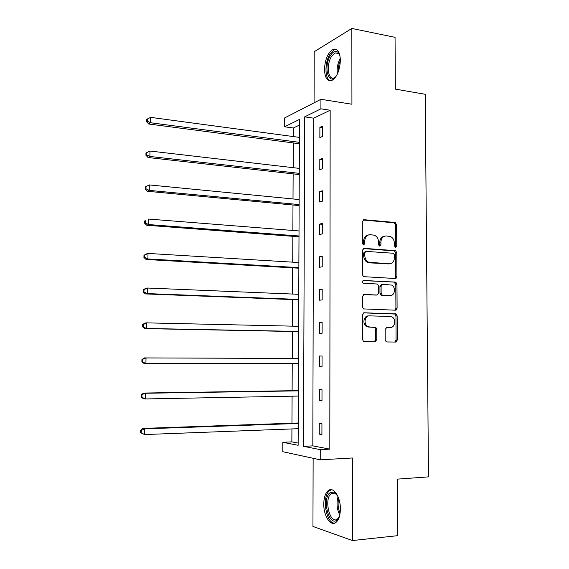 <?xml version="1.0" encoding="UTF-8"?>
<svg xmlns="http://www.w3.org/2000/svg" width="569" height="569" viewBox="0 0 569 569"><rect width="100%" height="100%" fill="white"/><g stroke="black" fill="none" stroke-linecap="round" stroke-linejoin="round"><path stroke-width="0.85" d="M395.583 247.323L396.757 245.993L396.636 224.627L394.943 222.472L364.032 219.712L362.289 221.604L362.332 243.432L363.57 244.969L364.793 243.617L364.786 240.794C365.12 236.832 366.977 234.791 370.355 234.67L374.473 235.246C376.998 236.491 378.342 238.688 378.513 241.839L378.52 244.642L379.381 246.064L379.765 242.252L380.917 242.017C381.244 238.098 383.058 236.078 386.365 235.957L390.355 236.505C392.859 237.714 394.196 239.898 394.374 243.048L394.388 245.822L395.583 247.323M395.206 247.216L395.576 246.221L395.455 224.89L394.161 222.828L363.015 220.004M363.25 244.89L363.648 241.028L364.786 240.794M379.381 246.064L380.931 244.819L380.917 242.017M323.789 503.963C323.932 497.278 325.482 492.768 328.441 490.428C333.534 486.41 340.575 497.036 340.376 508.999C340.234 515.692 338.697 520.208 335.781 522.548C330.461 526.702 323.533 515.628 323.789 503.963M324.486 69.404C325.034 59.418 327.858 52.739 332.965 49.354C337.474 48.095 339.942 51.758 340.376 60.342C339.8 70.385 336.997 77.071 331.969 80.407C327.367 81.673 324.871 78.003 324.486 69.404M313.135 458.294L312.95 526.453L352.431 540.55L397.816 535.657L397.503 479.112L428.493 476.872L425.214 94.283L395.341 89.113L395.057 37.334L351.841 28.45L314.209 51.729L314.074 102.818M385.206 339.849L386.173 341.72L386.941 341.948L395.59 342.069L397.283 340.034L397.148 315.866L396.109 313.953L364.252 312.779L362.489 314.806L362.545 339.508L363.491 341.379L364.324 341.628L375.056 341.777L376.792 339.721L376.756 329.231L375.76 327.339L369.708 326.99L367.638 326.378C363.207 324.017 364.885 315.425 369.672 315.859L390.206 316.471L392.048 316.99C396.493 319.166 395.028 327.844 390.263 327.467L386.87 327.388L385.163 329.415L385.206 339.849M299.458 125.059L293.355 128.004L284.6 126.787L284.642 117.947L320.937 99.298L351.927 104.227L351.841 28.45M320.937 99.298L320.916 108.821L304.671 116.851L303.49 446.338L320.247 449.624L320.226 459.83L282.772 451.715L282.829 442.291L298.135 445.292L299.479 119.419L284.6 126.787M330.162 110.237L313.704 118.181L312.822 445.883L329.814 449.133L330.162 110.237L320.916 108.821M329.814 449.133L320.247 449.624M352.431 540.55L352.339 457.988L320.226 459.83M395.242 278.511L396.927 276.577L396.792 252.7L395.576 250.68L364.103 248.347L362.346 250.282L362.403 274.671L363.534 276.662L395.242 278.511M396.97 284.187L397.105 308.206L395.419 310.19L363.513 308.917L362.474 306.983L362.453 296.463L364.21 294.465L376.977 295.012L378.705 293.028L378.677 286.136L377.567 284.166L376.941 283.995L363.2 283.206C362.076 281.925 362.225 281.001 363.648 280.432L395.846 282.217L396.97 284.187L395.782 284.329L395.917 308.298L397.105 308.206M396.081 276.683L396.095 278.284M396.259 308.27L396.266 309.941M396.437 340.056L396.444 341.798M293.355 128.004L293.312 136.567M293.284 142.911L293.163 167.67M293.135 173.851L293.014 198.965M292.985 204.982L292.864 230.459M292.843 236.306L292.715 262.16M292.694 267.828L292.566 294.052M292.537 299.55L292.416 326.151M292.388 331.471L292.26 358.427M292.238 363.648L292.11 390.725M292.082 396.188L291.954 423.222M291.925 428.934L291.869 441.871L298.149 443.073M291.869 441.871L282.829 442.291M312.822 445.883L303.49 446.338M313.704 118.181L304.671 116.851M319.252 434.147L319.273 423.286L321.94 423.663L321.919 434.588L319.252 434.147L321.919 434.033M319.323 400.327L319.344 389.537L322.004 389.737L321.983 400.583L319.323 400.327L321.983 400.27M319.394 366.735L319.415 356.009L322.061 356.023L322.04 366.806L319.394 366.735L322.04 366.728M319.458 333.356L319.479 322.701L322.125 322.538L322.104 333.249L319.458 333.356M319.529 300.197L319.55 289.614L322.182 289.272L322.161 299.913L319.529 300.197M319.593 267.252L319.614 256.74L322.239 256.228L322.225 266.797L319.593 267.252M319.664 234.52L319.686 224.079L322.303 223.389L322.282 233.895L319.664 234.52M319.728 202.002L319.75 191.625L322.36 190.771L322.339 201.206L319.728 202.002M319.799 169.697L319.821 159.384L322.417 158.36L322.403 168.73L319.799 169.697M319.863 137.598L319.885 127.349L322.474 126.162L322.459 136.46L319.863 137.598M319.885 127.349L322.474 127.719M319.821 159.384L322.417 159.704M319.75 191.625L322.36 191.895M319.686 224.079L322.303 224.3M319.614 256.74L322.239 256.911M319.55 289.614L322.182 289.728M319.479 322.701L322.125 322.765M384.502 236.192C381.571 236.697 379.992 238.717 379.765 242.252M368.42 234.919C365.476 235.459 363.883 237.493 363.648 241.028M394.822 278.49L395.74 276.733L395.611 252.913L394.395 250.893L363.186 248.582M394.438 254.763L393.25 253.262L366.038 251.363L364.814 252.721L364.821 255.709C364.971 258.724 366.23 260.879 368.598 262.174L389.054 263.831C392.354 263.639 394.153 261.598 394.452 257.693L394.438 254.763M365.526 251.462L363.676 252.935L364.814 252.721M389.459 263.838L369.295 262.85L367.453 262.366C365.085 261.079 363.833 258.923 363.683 255.915L363.676 252.935M394.822 310.169L395.917 308.298M363.506 294.607L376.251 295.091M363.008 280.609L395.263 282.068M390.021 295.574C394.914 296.058 396.216 287.082 391.564 285.069L382.816 284.287L381.102 286.257L381.123 293.135L382.212 295.083L389.929 295.581M382.325 284.351L381.65 284.436L379.936 286.399L381.102 286.257M388.84 295.695L381.045 295.211L379.964 293.263L379.936 286.399M395.782 284.329L394.082 282.217M389.601 327.495L386.394 327.459M368.527 315.937C363.74 315.511 362.062 324.081 366.486 326.435L369.708 326.99M374.231 341.77L375.632 339.75L375.597 329.28L374.601 327.395L368.556 327.047M394.73 342.054L396.088 340.063L395.953 315.944L394.922 314.038L363.662 312.879M299.408 137.385L150.614 117.363L150.515 122.748L148.744 124.006L299.379 143.729M147.279 121.154L147.321 118.999L146.617 119.518L146.574 121.659L147.279 121.154L150.515 122.748L299.386 142.335M147.321 118.999L150.614 117.363M148.744 124.006L146.574 121.659M299.28 168.381L149.974 151.034L149.875 156.454L148.096 157.535L299.251 174.555M146.624 154.846L146.667 152.677L145.963 153.118L145.92 155.28L146.624 154.846L149.875 156.454L299.258 173.36M146.667 152.677L149.974 151.034M148.096 157.535L145.92 155.28M299.152 199.563L149.327 184.932L149.22 190.387L147.449 191.284L299.123 205.58M145.963 188.759L146.005 186.582L145.301 186.952L145.259 189.128L145.963 188.759L149.22 190.387L299.13 204.584M146.005 186.582L149.327 184.932M147.449 191.284L145.259 189.128M336.286 76.033C328.704 86.609 323.128 67.156 330.283 55.783C332.893 51.637 335.433 50.449 337.915 52.234L339.999 55.911M339.665 54.93L338.47 53.365L335.056 52.889L331.393 56.637C326.051 65.079 328.157 81.018 334.259 77.733L335.632 76.822M336.286 49.332L334.344 49.716L329.785 54.404C324.394 63.081 324.828 79.546 330.525 80.812M339.586 515.855L337.012 520.002C329.074 527.114 321.862 499.034 329.835 492.854L333.868 492.078L337.702 495.933M336.862 494.639L334.736 493.06L330.994 493.778C323.761 499.333 329.992 524.817 337.353 519.113L339.003 517.285M331.578 489.71L329.316 490.883C321.684 496.701 326.044 523.693 334.693 523.124M299.024 230.95L148.673 219.065L148.573 224.556L146.795 225.267L298.995 236.789M145.301 222.913L145.344 220.715L144.64 221.007L144.597 223.197L145.301 222.913L148.573 224.556L299.002 236M144.64 221.007L145.344 220.715M146.795 225.267L144.597 223.197M298.889 262.529L148.018 253.425L147.912 258.959L146.133 259.478L298.867 268.198M144.633 257.295L144.675 255.083L143.971 255.303L143.929 257.508L144.633 257.295L147.912 258.959L298.867 267.608M143.971 255.303L146.24 253.98L148.018 253.425L144.675 255.083M146.133 259.478L143.929 257.508M298.761 294.308L147.357 288.028L147.25 293.597L145.472 293.924L298.739 299.806M143.957 291.918L144 289.692L143.296 289.834L143.253 292.053L143.957 291.918L147.25 293.597L298.739 299.422M143.296 289.834L145.579 288.391L147.357 288.028L144 289.692M145.472 293.924L143.253 292.053M298.625 326.286L146.695 322.865L146.589 328.469L144.803 328.605L298.604 331.606M143.281 326.777L143.324 324.536L142.62 324.6L142.57 326.834L146.589 328.469L298.604 331.435M142.62 324.6L144.91 323.036L146.695 322.865L143.324 324.536M144.803 328.605L142.57 326.834M298.497 358.434L144.234 357.915L146.02 357.944L145.913 363.591L298.476 363.648M298.248 358.449L146.02 357.944L141.937 359.601L141.887 361.856L142.599 361.877L142.641 359.622M142.599 361.877L145.913 363.591L144.128 363.527L141.887 361.856M141.937 359.601L144.234 357.915M298.362 390.604L143.559 393.044L145.351 393.264L145.237 398.947L298.341 396.067M298.362 390.86L145.351 393.264L141.247 394.85L141.204 397.119L141.916 397.219L141.958 394.95M141.916 397.219L145.237 398.947L143.452 398.691L141.204 397.119M141.247 394.85L143.559 393.044M298.227 422.987L142.876 428.407L144.668 428.834L144.562 434.56L298.206 428.699M298.227 423.457L144.668 428.834L141.268 430.52L140.557 430.349L140.507 432.632L141.226 432.81L141.268 430.52M141.226 432.81L144.562 434.56L140.507 432.632M140.557 430.349L142.876 428.407M395.576 246.221L396.757 245.993M363.655 243.845L364.793 243.617M379.772 245.047L380.931 244.819M363.1 219.947L364.032 219.712M393.762 222.742L394.943 222.472M395.455 224.89L396.636 224.627M363.342 248.497L364.103 248.347M393.912 250.773L395.092 250.566M395.611 252.913L396.792 252.7M395.74 276.733L396.927 276.577M363.683 255.915L364.821 255.709M369.295 262.85L370.44 262.658M387.887 264.016L389.054 263.831M363.762 294.507L364.21 294.465M375.825 295.133L376.977 295.012M363.264 280.481L363.648 280.432M379.964 293.263L381.123 293.135M381.692 295.389L382.859 295.268M389.082 327.524L390.263 327.467M373.847 327.168L375.007 327.118M375.597 329.28L376.756 329.231M375.632 339.75L376.792 339.721M394.253 313.846L395.434 313.768M395.953 315.944L397.148 315.866M396.088 340.063L397.283 340.034M337.424 73.913C336.677 68.422 337.637 63.223 340.298 58.308M340.376 60.406C338.733 64.112 338.022 67.974 338.235 71.993M339.778 515.023C336.834 509.091 336.258 502.982 338.043 496.701M338.669 498.359C337.595 503.444 338.064 508.416 340.084 513.274M381.97 295.361L381.963 294.927M394.161 222.828L395.334 222.557M394.395 250.893L395.576 250.68M367.453 262.366L368.598 262.174M381.045 295.211L382.212 295.083M394.658 282.366L395.846 282.217M366.486 326.435L367.638 326.378M374.601 327.395L375.76 327.339M394.922 314.038L396.109 313.953M338.47 53.365L337.915 52.234M338.69 53.571L335.056 52.889M334.736 493.06L333.868 492.078M334.935 493.152L331.457 493.423"/></g></svg>
